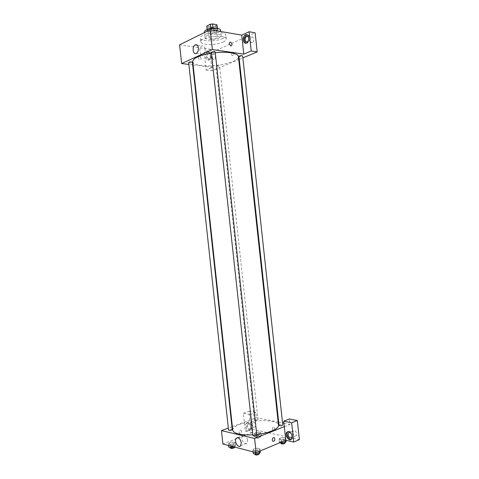 <?xml version="1.0" encoding="UTF-8"?>
<svg xmlns="http://www.w3.org/2000/svg" width="479" height="479" viewBox="0 0 479 479"><rect width="100%" height="100%" fill="white"/><g stroke="black" fill="none" stroke-linecap="round" stroke-linejoin="round"><path stroke-width="0.36" stroke-dasharray="2.4 1.8" d="M210.7 39.033C214.263 39.218 216.46 38.661 217.292 37.368C217.322 35.745 208.856 36.661 209.233 38.242L210.7 39.033M209.395 27.016C212.957 27.231 215.155 26.662 215.981 25.297C215.999 23.573 207.533 24.489 207.922 26.171L209.395 27.016M217.113 25.441L213.508 27.225L211.359 27.501L211.79 31.494L213.939 31.219L217.55 29.459L217.149 25.159M211.359 27.501L207 26.74L206.754 26.291M213.939 31.219L213.508 27.225M211.79 31.494L207.437 30.758L207 26.74M217.55 29.459L217.334 28.506M207.437 30.758L207.215 30.069L210.814 28.285L212.999 28.01L217.364 28.77M217.167 28.489L217.759 29.165L216.508 30.476C213.646 31.979 206.976 31.889 207.018 30.333L207.443 29.542M216.652 31.812L217.903 30.506C217.945 28.267 206.641 29.494 207.162 31.674L209.131 32.77C211.826 33.093 214.335 32.77 216.652 31.812M207.215 30.069L207.167 29.644M220.585 30.201L218.693 32.159C214.388 34.392 204.431 34.272 204.473 31.949M219.31 37.811C214.999 40.002 205.042 39.907 205.096 37.649C204.311 34.476 221.292 32.632 221.208 35.901L219.31 37.811M222.855 38.392C216.011 41.829 200.342 41.691 200.39 38.116C199.102 33.093 226.082 30.165 225.902 35.344C225.962 36.38 224.944 37.398 222.855 38.392M223.25 42.032C225.346 41.05 226.363 40.05 226.304 39.033C226.489 33.949 199.515 36.877 200.791 41.805C201.006 42.984 202.587 43.811 205.521 44.284C211.862 44.96 217.771 44.212 223.25 42.032M204.186 52.295L206.114 70.066L212.598 67.323L210.646 49.343L204.186 52.295L210.077 53.127L247.062 36.452M247.505 36.254L255.121 32.817M210.646 49.343L179.607 44.81M188.672 62.605C189.977 63.138 191.211 63.018 192.378 62.24M238.931 56.348L239.542 56.654C241.194 56.708 242.224 56.456 242.643 55.905M206.114 70.066L211.993 70.754L238.746 59.6M239.261 59.384L242.859 57.881M212.598 67.323L193.097 64.94M192.66 64.887L188.87 64.42M211.323 52.403L212.023 52.75C213.724 52.822 214.778 52.564 215.179 51.989M216.616 66.318C218.19 66.365 219.166 66.138 219.55 65.635C218.292 65.156 217.101 65.288 215.981 66.03L216.616 66.318M192.726 61.54C193.127 63.479 195.995 64.797 201.33 65.491C215.275 67.485 239.56 61.815 238.416 56.576M215.257 52.69L211.407 53.181M201.072 58.199L199.545 56.235C197.803 57.055 197.881 58.24 199.773 59.797C200.665 59.857 201.096 59.324 201.072 58.199C201.096 59.324 200.665 59.857 199.773 59.797C197.881 58.24 197.803 57.055 199.545 56.235L201.072 58.199M210.077 53.127L211.993 70.754M207.533 52.103C210.568 50.517 211.538 58.348 208.473 59.713C205.395 61.48 204.335 53.522 207.467 52.139L207.533 52.103M208.527 52.247L208.455 52.277C205.323 53.66 206.383 61.611 209.461 59.845C212.526 58.48 211.562 50.66 208.527 52.247M210.562 55.348C210.634 56.887 210.209 57.971 209.287 58.588C208.257 58.935 207.605 58.33 207.329 56.791C207.251 55.247 207.682 54.163 208.616 53.546C209.634 53.205 210.281 53.81 210.562 55.348M212.233 57.456C212.514 58.989 213.167 59.582 214.191 59.24C216.268 58.324 215.574 53.079 213.526 54.235C212.592 54.845 212.161 55.923 212.233 57.456M245.859 43.17L247.583 43.104C250.709 41.727 250.349 34.225 247.188 34.811M248.811 37.919L248.356 40.769M250.14 40.733C250.445 42.374 251.188 42.99 252.367 42.583C254.744 41.517 253.966 35.925 251.625 37.236C250.565 37.931 250.068 39.092 250.14 40.733M231.656 54.361C231.86 55.456 232.345 55.875 233.105 55.618C234.453 53.66 234.279 52.48 232.596 52.073L231.656 54.361L232.596 52.073C234.279 52.48 234.453 53.66 233.105 55.618C232.345 55.875 231.86 55.456 231.656 54.361M205.15 48.894C204.677 46.295 203.587 45.307 201.887 45.93C198.45 47.589 199.707 56.402 203.084 54.319C204.587 53.247 205.275 51.439 205.15 48.894M229.213 43.834L230.77 45.936M232.746 430.238C232.704 428.118 235.213 426.1 240.278 424.184C253.457 418.999 278.455 419.532 278.503 425.268M256.732 434.489L252.864 434.83M232.249 429.579C230.938 429.028 229.704 429.178 228.543 430.028M279.053 425.394L279.586 424.939C281.185 424.514 282.251 424.544 282.784 425.029M255.032 419.921C256.558 419.52 257.564 419.538 258.043 419.981C256.924 420.76 255.732 420.891 254.475 420.364L255.032 419.921M252.954 435.662L253.559 435.148C255.211 434.692 256.295 434.728 256.816 435.243M232.351 426.597L250.876 419.76L250.319 414.61L243.38 413.245L245.314 431.064L252.277 432.645L250.876 419.76L256.481 417.694L278.149 422.029M278.7 422.143L282.55 422.909M283.933 423.185L289.945 424.388L289.358 418.987M231.938 426.747L228.333 428.076M284.304 426.633L289.945 424.388M272.335 428.555C272.814 430.322 273.569 430.926 274.593 430.381C275.024 428.112 274.377 427.076 272.635 427.274L272.335 428.555L272.635 427.274C274.377 427.076 275.024 428.112 274.593 430.381C273.569 430.926 272.814 430.322 272.335 428.555M292.801 432.914C293.567 435.615 294.747 436.519 296.351 435.633C298.064 433.794 294.795 428.992 293.238 431.034L292.801 432.914M252.074 424.244C252.714 426.687 253.732 427.549 255.121 426.831C256.708 425.262 253.972 420.628 252.517 422.4L252.074 424.244M243.38 413.245L248.978 411.251L250.9 428.933L299.393 439.656M248.978 411.251L255.93 412.581L256.481 417.694M291.01 433.285L292.118 436.052M291.232 439.423L292.453 438.752C293.705 435.477 292.771 432.95 289.651 431.172L288.065 431.513M247.427 425.993L247.865 424.137C249.314 422.364 252.05 427.029 250.469 428.603C249.08 429.322 248.062 428.454 247.427 425.993M248.745 422.538L247.218 423.017C244.835 425.352 248.924 432.405 251.128 429.717C252.355 426.669 251.559 424.274 248.745 422.538M247.805 422.885C250.619 424.628 251.415 427.023 250.194 430.076C247.99 432.765 243.901 425.699 246.284 423.37L247.805 422.885M245.314 431.064L250.9 428.933M250.319 414.61L255.93 412.581M279.88 438.135L279.006 439.297L281.52 439.872L284.915 439.273L285.753 438.111L283.239 437.549L279.874 438.135L279.006 439.297L281.52 439.872L284.915 439.273L285.759 438.111L283.239 437.549L279.88 438.135L280.245 441.494L279.371 442.674L279.772 442.764M259.067 451.434L258.923 450.098L259.941 448.835L257.433 448.206L253.912 448.829L252.864 450.092L255.367 450.733L258.923 450.098L259.935 448.835L257.433 448.206L253.912 448.829L252.87 450.092M234.512 447.039L234.165 443.817L235.267 442.638L232.962 442.057L229.561 442.65L228.435 443.829L230.728 444.416L234.165 443.817L235.261 442.638M260.348 436.902L261.283 435.794L258.959 435.261L255.702 435.824L254.744 436.926L257.067 437.471L260.348 436.902L259.995 433.651L260.935 432.561L258.612 432.04L255.355 432.603L254.391 433.687L256.714 434.214L259.995 433.651L260.929 432.561L258.612 432.04L255.355 432.597L254.397 433.687M252.277 432.645L222.921 444.033M247.643 440.201C246.535 436.016 244.835 434.543 242.542 435.788C239.985 438.453 244.625 446.272 246.984 443.213L247.643 440.201M241.584 431.345L241.033 430.196C239.099 430.172 238.578 431.274 239.464 433.501C240.733 433.938 241.44 433.22 241.584 431.345C241.44 433.22 240.733 433.938 239.47 433.501C238.578 431.274 239.099 430.172 241.033 430.196L241.584 431.345M272.288 440.093L272.85 441.297M234.638 447.069L235.632 445.991L233.327 445.398L229.926 445.991L228.794 447.188M230.998 446.272C232.566 445.829 233.59 445.859 234.069 446.362C232.92 447.278 231.686 447.428 230.369 446.811L230.998 446.272M235.632 445.991L235.267 442.638L232.962 442.057L229.561 442.65L228.429 443.829L230.728 444.416L234.165 443.817M233.327 445.398L232.962 442.057M229.926 445.991L229.561 442.65M228.615 445.506L228.429 443.829M230.914 446.105L230.728 444.416M230.513 448.158L231.141 447.614C232.71 447.164 233.734 447.2 234.213 447.709M260.319 452.332L257.81 451.685L254.289 452.314L253.241 453.595M255.457 452.619C257.103 452.146 258.193 452.188 258.72 452.757C257.522 453.727 256.235 453.87 254.852 453.176L255.457 452.619M260.169 450.967L259.941 448.835M257.81 451.685L257.433 448.206M254.289 452.314L253.912 448.829M253.056 451.841L252.864 450.092L255.367 450.733L258.923 450.098M255.558 452.493L255.367 450.733M255.008 454.577L255.606 454.014C257.253 453.541 258.343 453.589 258.87 454.158M256.786 436.076C258.313 435.656 259.319 435.686 259.804 436.171C258.69 437.01 257.498 437.135 256.235 436.555L256.786 436.076M261.283 435.794L260.935 432.561M258.959 435.261L258.612 432.04M255.702 435.824L255.355 432.603M254.744 436.926L254.391 433.687L256.714 434.214L259.995 433.651M257.067 437.471L256.714 434.214M256.93 437.369C258.45 436.95 259.456 436.98 259.947 437.465C258.834 438.309 257.642 438.435 256.373 437.848L256.93 437.369M286.125 441.476L283.604 440.902L280.245 441.494M281.418 441.764C283.017 441.315 284.083 441.363 284.616 441.895C283.46 442.788 282.215 442.907 280.886 442.255L281.418 441.764M285.053 440.554L284.915 439.273M285.999 440.297L285.759 438.111M283.604 440.902L283.239 437.549M279.371 442.674L279.006 439.297M281.748 441.937L281.52 439.872M281.035 443.602L281.562 443.111C283.161 442.662 284.227 442.704 284.766 443.249M207.922 26.171L209.233 38.242M215.981 25.297L217.292 37.368M217.903 30.506L217.759 29.165M207.162 31.674L207.018 30.333M217.586 29.189L217.514 28.536M207.191 30.315L207.12 29.668M221.208 35.901L220.729 31.512M205.096 37.649L204.533 32.506M226.304 39.033L225.902 35.344M200.791 41.805L200.39 38.116M208.473 59.713L209.461 59.845M207.467 52.139L208.455 52.277M213.526 54.235L208.616 53.546M214.191 59.24L209.287 58.588M246.583 42.942L247.583 43.104M251.625 37.236L248.2 36.649M252.367 42.583L247.386 41.763M196.366 53.391L203.084 54.319M197.318 45.248L201.887 45.93M258.043 419.981L219.55 65.635M254.475 420.364L215.981 66.03M293.238 431.034L289.627 432.513M296.351 435.633L291.663 437.59M291.507 439.147L292.453 438.752M252.517 422.4L247.865 424.137M255.121 426.831L250.469 428.603M250.194 430.076L251.128 429.717M246.284 423.37L247.218 423.017M240.626 445.751L246.984 443.213M237.722 437.65L242.542 435.788M234.165 447.254L234.069 446.362M230.453 447.626L230.369 446.811M258.822 453.703L258.72 452.757M254.948 454.044L254.852 453.176M259.947 437.465L259.804 436.171M256.373 437.848L256.235 436.555M284.712 442.764L284.616 441.895M280.975 443.045L280.886 442.255"/><path stroke-width="0.72" d="M207.167 29.644L206.778 26.04L210.371 24.231L212.556 23.95L216.921 24.74L217.514 28.536M206.778 26.04L207.12 29.668M207.443 29.542C210.544 27.89 213.79 27.537 217.167 28.489M210.808 28.231L210.371 24.231M217.334 28.506L216.921 24.74M212.993 27.95L212.556 23.95M204.533 32.506L204.473 31.949C203.683 28.68 220.663 26.836 220.585 30.201L220.729 31.512M247.062 36.452L247.505 36.254M188.87 64.42L181.643 63.539L179.607 44.81L210.215 29.704L241.727 35.129L249.122 31.746L255.121 32.817L257.199 51.9L242.859 57.881M229.219 43.829C229.184 42.649 229.621 42.098 230.519 42.17C232.453 43.852 232.537 45.11 230.77 45.936L229.219 43.829M181.643 63.539L212.371 49.541L243.793 54.127L241.727 35.129M212.371 49.541L210.215 29.704M191.66 61.917C190.031 61.857 189.037 62.084 188.672 62.605L228.543 430.028C229.016 430.489 230.04 430.507 231.62 430.082L232.249 429.579L192.378 62.24L191.66 61.917M242.643 55.905C241.332 55.39 240.093 55.54 238.931 56.348L279.053 425.394C280.377 425.981 281.616 425.861 282.784 425.029L242.643 55.905M238.746 59.6L239.261 59.384M249.122 31.746L251.218 50.99L257.199 51.9M251.218 50.99L243.793 54.127M193.097 64.94L192.66 64.887M215.179 51.989C213.814 51.415 212.532 51.552 211.323 52.403L252.954 435.662C254.325 436.285 255.612 436.147 256.816 435.243L215.179 51.989M256.732 434.489C269.048 433.166 279.191 428.729 278.503 425.268L238.416 56.576C238.368 53.283 227.549 51.343 215.257 52.69M211.407 53.181C199.414 55.313 193.187 58.097 192.726 61.54L232.746 430.238C233.962 433.74 240.668 435.273 252.864 434.83M198.414 47.912C198.546 50.481 197.863 52.307 196.366 53.391C192.995 55.498 191.738 46.607 195.163 44.93C196.857 44.302 197.941 45.295 198.414 47.912M245.553 34.811C249.02 33.015 250.074 41.356 246.583 42.942C243.057 44.966 241.883 36.464 245.464 34.853L245.553 34.811M247.188 34.811L246.469 35.027C243.739 37.829 243.536 40.541 245.859 43.17M248.356 40.769L247.386 41.763C246.206 42.176 245.464 41.553 245.158 39.901C245.086 38.254 245.577 37.081 246.643 36.38C247.703 35.985 248.421 36.5 248.811 37.919M230.77 45.936C232.537 45.11 232.453 43.852 230.513 42.176C229.615 42.098 229.184 42.649 229.213 43.834M278.149 422.029L278.7 422.143M282.55 422.909L283.933 423.185M232.351 426.597L231.938 426.747M228.333 428.076L221.466 430.615L254.612 438.435L284.304 426.633L283.712 421.185L291.657 422.747L293.759 442.057L285.789 440.249L284.304 426.633M283.712 421.185L289.358 418.987L297.309 420.514L299.393 439.656L293.759 442.057M292.118 436.052L291.663 437.59C290.058 438.483 288.879 437.566 288.113 434.842L288.55 432.95C289.244 432.268 290.064 432.381 291.01 433.285M288.065 431.513L287.783 431.789C285.759 433.866 288.484 439.92 291.232 439.423M288.705 431.555C291.825 433.339 292.759 435.872 291.507 439.147C289.142 442.255 284.251 434.908 286.837 432.178L288.705 431.555M291.657 422.747L297.309 420.514M221.466 430.615L222.921 444.033L256.157 452.649L285.789 440.249M241.278 442.722L240.626 445.751C238.279 448.829 233.638 440.925 236.189 438.243C238.47 437.004 240.171 438.495 241.278 442.722M256.157 452.649L254.612 438.435M272.288 440.093C272.431 438.111 273.138 437.339 274.413 437.782C275.335 440.129 274.814 441.303 272.85 441.297L272.288 440.093C272.431 438.105 273.138 437.339 274.413 437.782L274.413 437.782C275.329 440.129 274.808 441.303 272.85 441.297M228.615 445.506L228.794 447.188L231.1 447.793L234.638 447.069M231.1 447.793L230.914 446.105M234.165 447.254L234.213 447.709C233.063 448.625 231.83 448.775 230.513 448.158L230.453 447.626M253.056 451.841L253.241 453.595L255.75 454.254L259.307 453.619L260.319 452.332L260.169 450.967M259.307 453.619L259.067 451.434M255.75 454.254L255.558 452.493M258.822 453.703L258.87 454.158C257.672 455.134 256.385 455.278 255.008 454.577L254.948 454.044M279.772 442.764L281.892 443.261L285.28 442.662L286.125 441.476L285.999 440.297M285.28 442.662L285.053 440.554M281.892 443.261L281.748 441.937M284.712 442.764L284.766 443.249C283.604 444.141 282.365 444.261 281.035 443.602L280.975 443.045M245.464 34.853L246.469 35.027M248.2 36.649L246.643 36.38M195.163 44.93L197.318 45.248M289.627 432.513L288.55 432.95M286.837 432.178L287.783 431.789M236.189 438.243L237.722 437.65"/></g></svg>
